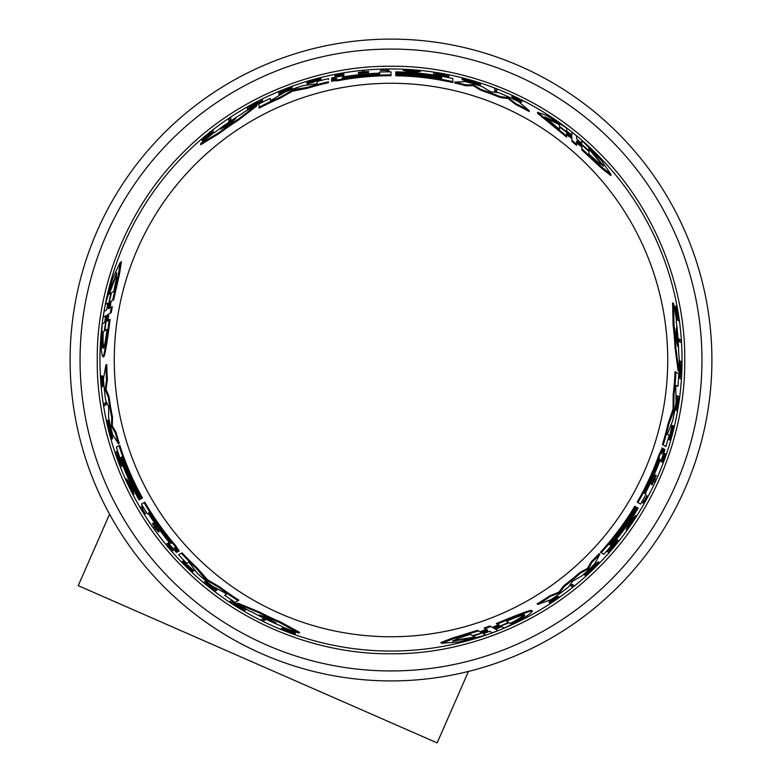 <?xml version="1.0" encoding="UTF-8"?>
<svg xmlns="http://www.w3.org/2000/svg" width="782" height="782" viewBox="0 0 782 782"><rect width="100%" height="100%" fill="white"/><g stroke="black" fill="none" stroke-linecap="round" stroke-linejoin="round"><path stroke-width="1.17" d="M97.261 360.003C96.391 429.621 124.973 510.177 183.291 567.712C240.827 626.03 321.382 654.612 391 653.752C460.618 654.612 541.173 626.03 598.709 567.712C657.027 510.187 685.609 429.621 684.739 360.003C685.609 290.396 657.027 209.83 598.709 152.295C541.173 93.987 460.618 65.395 391 66.265C321.382 65.405 240.827 93.977 183.291 152.295C124.973 209.83 96.391 290.386 97.261 360.003M680.35 342.105L679.597 341.666A289.174 289.174 0 0 0 679.431 339.241L678.541 338.723A288.323 288.323 0 0 1 678.708 341.157L681.239 342.614A290.757 290.757 0 0 0 681.083 340.19L678.541 338.723M647.017 495.7L647.887 496.199A290.757 290.757 0 0 1 643.889 503.481L641.856 502.308A288.402 288.402 0 0 0 642.863 500.5L644.036 501.174A289.751 289.751 0 0 0 647.017 495.7L647.144 495.768M654.319 481.272L653.126 480.578M651.328 484.41L651.22 484.341A288.402 288.402 0 0 0 655.463 475.045L655.58 475.104M670.418 435.994L673.175 425.75L673.957 426.2L673.576 427.255C669.793 440.882 669.49 440.774 672.676 426.933C669.49 440.774 669.793 440.882 673.576 427.255L672.803 426.816M673.957 426.2L669.744 440.002L668.981 439.562L672.041 425.34L672.813 425.789L672.676 426.933M678.189 320.434L677.476 320.024A289.252 289.252 0 0 0 677.202 318.098L677.847 318.47A289.839 289.839 0 0 0 677.535 316.417L675.775 309.281A289.252 289.252 0 0 0 675.316 306.779L677.515 315.459L676.811 306.622A290.757 290.757 0 0 1 677.28 309.183L677.818 316.739L678.864 319.056A290.757 290.757 0 0 1 679.128 320.972L676.538 319.476A288.402 288.402 0 0 0 676.264 317.551L676.899 317.922A288.978 288.978 0 0 0 676.586 315.86L674.807 308.724A288.402 288.402 0 0 0 674.338 306.221L675.316 306.779M676.215 310.2L675.843 306.055L676.811 306.622M662.295 462.201L660.976 461.439A288.402 288.402 0 0 0 664.016 452.944L664.133 453.003M676.459 410.579L675.071 409.788A288.402 288.402 0 0 0 675.443 407.647L676.059 407.999A289.066 289.066 0 0 0 677.525 398.263L676.899 397.901A288.402 288.402 0 0 0 677.183 395.721L679.392 396.992A290.757 290.757 0 0 1 679.108 399.182L678.414 398.781A290.014 290.014 0 0 1 676.929 408.507L677.613 408.898A290.757 290.757 0 0 1 677.241 411.039L675.863 410.237A289.252 289.252 0 0 0 676.235 408.096L676.547 408.282M675.345 409.944L675.863 410.237M680.301 378.605L678.776 377.726L680.408 363.513L679.314 362.877A288.323 288.323 0 0 0 679.323 360.551L681.748 361.949A290.757 290.757 0 0 1 681.728 364.265L680.164 376.171L681.269 376.816A290.757 290.757 0 0 1 681.132 379.084L679.607 378.205L681.259 364.001L680.154 363.366A289.174 289.174 0 0 0 680.174 361.04L679.323 360.551M678.952 371.342L678.121 370.863L675.013 347.511A284.286 284.286 0 0 0 673.087 324.735L672.588 302.878L673.576 303.445A288.177 288.177 0 0 1 676.332 319.613L676.313 322.145A287.815 287.815 0 0 1 678.756 354.119L679.157 356.895A288.177 288.177 0 0 1 678.952 371.342L675.892 348.01A285.147 285.147 0 0 0 674.016 325.273L673.576 303.445M585.239 575.405L584.467 574.956L596.275 563.001L597.037 563.441L587.409 573.431L596.862 564.555A290.21 290.21 0 0 1 593.841 567.556L593.694 567.478A290.054 290.054 0 0 0 598.934 562.229L594.212 568.064A290.836 290.836 0 0 1 591.642 570.547L585.249 575.405L597.037 563.441M596.725 563.265A289.193 289.193 0 0 0 598.171 561.789L598.934 562.229M551.789 602.003L557.458 598.025L549.922 602.16L549.101 601.69L557.019 596.148L557.83 596.627L553.001 600.351L559.218 596.783L550.108 603.176L551.789 602.003L551.173 601.651M557.713 596.558L559.218 596.783M550.108 603.176L549.277 602.697L550.049 602.16M571.965 586.588L570.498 585.738A288.402 288.402 0 0 0 572.189 584.389L573.656 585.229M600.41 552.278L601.172 552.708L600.41 552.278A284.286 284.286 0 0 0 634.779 506.267L636.216 507.098A285.948 285.948 0 0 1 609.422 544.546L609.823 544.771A286.388 286.388 0 0 0 636.597 507.322L637.213 507.674A287.102 287.102 0 0 1 610.449 545.132L610.762 545.318A287.463 287.463 0 0 0 637.526 507.86L638.141 508.212A288.177 288.177 0 0 1 603.86 554.262L601.172 552.708A285.147 285.147 0 0 0 635.522 506.697M537.899 604.398L537.058 603.909A284.286 284.286 0 0 0 549.726 595.855L558.847 592.16L563.705 585.826A284.286 284.286 0 0 0 579.687 572.649L587.458 568.377L591.143 561.906A284.286 284.286 0 0 0 599.1 553.695L599.862 554.135L594.867 563.685A288.177 288.177 0 0 1 582.052 575.757L572.629 581.182L568.631 586.93A288.177 288.177 0 0 1 551.134 599.598L537.899 604.398A285.147 285.147 0 0 0 550.548 596.334L559.658 592.629L564.506 586.285A285.147 285.147 0 0 0 580.469 573.098L588.23 568.827L591.906 562.346L591.143 561.906M491.389 632.237L489.806 631.328L483.237 633.635L485.769 635.092L458.575 641.983L441.889 643.283L453.374 638.747L478.496 630.898L481.057 632.374L487.665 630.096L485.094 628.611L490.842 626.529L493.364 627.985L492.758 627.633L493.364 627.985L499.669 625.492L497.254 624.104C516.589 615.933 528.241 611.495 532.229 610.781C531.946 613.44 522.572 619.197 504.126 628.063L501.731 626.685L495.465 629.197L497.968 630.644L492.357 632.794L489.806 631.328M441.889 643.283L440.745 642.618L452.299 638.112L477.499 630.321L478.496 630.898L477.499 630.321M480.06 631.797L486.238 629.266M485.094 628.611L484.117 628.044L489.874 625.971L490.842 626.529L489.874 625.971M492.406 627.438L498.3 624.701M497.254 624.104L496.316 623.557C515.68 615.424 527.361 611.006 531.369 610.283L532.229 610.781M608.533 550.02L609.549 550.596M616.675 539.58L618.806 540.812A290.836 290.836 0 0 1 617.536 542.405L609.295 550.45L610.302 551.036A290.836 290.836 0 0 1 608.934 552.6L606.783 551.359L616.372 541.731L615.395 541.173A288.402 288.402 0 0 0 616.675 539.58L618.054 540.372M626.881 530.147L626.138 529.717L629.725 521.838L635.825 515.406L636.568 515.837A290.836 290.836 0 0 1 635.199 517.967L633.117 520.157A290.298 290.298 0 0 1 629.578 525.387L628.357 528.085A290.836 290.836 0 0 1 626.881 530.147L630.468 522.259L629.725 521.838M644.446 493.08L645.365 493.608M662.999 449.357L663.488 448.76L664.896 449.591A288.177 288.177 0 0 1 661.142 460.354L660.399 459.924L659.343 462.123A287.111 287.111 0 0 1 645.189 493.51L646.108 494.038A288.177 288.177 0 0 1 640.566 504.097L637.203 502.152A284.286 284.286 0 0 0 659.265 454.098L662.295 448.057M665.12 446.082L662.432 444.528A284.286 284.286 0 0 0 668.043 423.776L673.077 409.006L673.175 394.587A284.286 284.286 0 0 0 675.052 371.714L678.844 373.767L677.965 386.367L676.039 385.34L675.775 387.706L676.098 402.016A288.177 288.177 0 0 1 672.706 420.716L667.359 434.274L669.167 435.32A288.177 288.177 0 0 1 665.883 446.522L663.195 444.968A285.147 285.147 0 0 0 668.815 424.215L673.341 412.349L672.559 411.899M576.569 136.958L576.569 138.776L579.208 141.317L581.847 143.311L581.847 140.398L601.417 160.496L610.879 174.298L601.211 166.615L581.847 148.785L581.847 145.833L581.847 146.537L581.847 145.833L576.569 141.249L576.569 144.22L571.896 140.281L571.896 137.368L571.896 138.062L571.896 137.368L566.588 133.155L566.588 135.941L537.566 112.315L546.647 115.404L566.588 128.013L566.588 130.77L569.237 133.126L571.896 134.934L571.896 132.05L576.569 135.833L576.569 138.776M610.879 174.298L610.879 175.627L601.192 167.866L581.847 149.939L581.847 148.785L581.847 149.939M581.847 146.987L576.569 142.891M576.569 144.22L576.569 145.344L571.896 141.395L571.896 140.281L571.896 141.395M571.896 138.473L566.588 134.729M566.588 135.941L566.588 137.026L537.566 113.302L537.566 112.315M496.746 89.998L496.746 91.689A288.402 288.402 0 0 0 494.723 90.907L494.723 89.216M521.252 102.246L521.252 101.289L515.279 97.74C513.803 96.489 515.436 97.164 520.186 99.764L522.034 100.624L522.034 101.592L521.183 101.181M519.316 100.927C522.337 102.813 521.477 102.657 516.736 100.458L512.503 98.161L512.503 97.222L519.268 100.291L511.946 95.932L522.034 100.624M420.403 70.663L420.403 71.524L411.782 72.355L403.17 70.282L403.17 69.422A290.836 290.836 0 0 1 405.692 69.539L408.634 70.243A290.298 290.298 0 0 1 414.939 70.703L417.881 70.419A290.836 290.836 0 0 1 420.403 70.663L411.782 71.494L411.782 72.355M446.786 76.607L446.786 75.443M448.819 76.587L435.691 73.097L435.691 75.092A288.402 288.402 0 0 0 433.678 74.779L433.678 72.315A290.836 290.836 0 0 1 435.691 72.628L446.786 75.737L446.786 74.573A290.836 290.836 0 0 1 448.819 74.974L448.819 77.457L435.691 73.967M433.678 74.779L433.678 73.185M480.422 84.085L480.422 84.984L471.292 83.009L464.166 80.732L464.166 79.852L477.626 83.195L471.292 80.712L465.212 79.451A290.21 290.21 0 0 1 469.327 80.566L469.327 80.732A290.054 290.054 0 0 0 462.162 78.826L469.571 79.989A290.836 290.836 0 0 1 473.012 80.976L480.422 84.085L464.166 79.852M464.166 80.223A289.193 289.193 0 0 0 462.162 79.705L462.162 78.826M452.798 82.521L452.798 81.641L452.798 82.521A284.286 284.286 0 0 0 395.78 75.756L395.78 74.104A285.948 285.948 0 0 1 441.605 78.571L441.605 78.122A286.388 286.388 0 0 0 395.78 73.655L395.78 72.941A287.102 287.102 0 0 1 441.605 77.398L441.605 77.037A287.463 287.463 0 0 0 395.78 72.589L395.78 71.866A288.177 288.177 0 0 1 452.798 78.532L452.798 81.641A285.147 285.147 0 0 0 395.78 74.906M529.199 111.572A284.286 284.286 0 0 0 515.885 104.622L508.124 98.571L500.206 97.535A284.286 284.286 0 0 0 480.813 90.282L473.227 85.678L465.779 85.727A284.286 284.286 0 0 0 454.684 82.941L454.684 82.071L465.466 81.611A288.177 288.177 0 0 1 482.318 86.685L490.51 91.748L498.701 92.716A288.177 288.177 0 0 1 518.427 101.533L529.199 110.594L529.199 111.572M391 651.054A291.051 291.051 0 0 0 682.051 360.003A291.051 291.051 0 0 0 391 68.953A291.051 291.051 0 0 0 99.949 360.003A291.051 291.051 0 0 0 391 651.054M328.489 79.569L328.489 78.689A288.177 288.177 0 0 0 317.14 81.455L317.14 83.537L315.987 83.957L302.722 85.688A288.177 288.177 0 0 0 284.834 92.1L271.579 100.067L270.425 100.487L270.337 98.307L258.998 103.85L259.116 108.16L258.998 103.85M519.316 99.969C522.337 101.856 521.477 101.699 516.736 99.51L512.503 97.222M312.243 81.172L307.952 82.55L307.952 81.66L312.243 80.282L319.134 79.05L307.062 83.058L320.903 78.611L312.243 80.116L307.952 81.66M320.903 78.611L320.903 79.49L312.243 82.579L307.062 83.948L307.062 83.058M664.28 449.23L661.807 453.961L662.745 448.321L660.018 454.528A285.147 285.147 0 0 1 637.946 502.582M177.622 550.89L177.895 551.613L176.468 552.424A288.177 288.177 0 0 1 169.029 543.783L169.772 543.353L168.394 541.339A287.111 287.111 0 0 1 148.297 513.393L147.368 513.921A288.177 288.177 0 0 1 141.434 504.097L144.054 502.582A285.147 285.147 0 0 0 174.63 545.719L178.648 551.193L174.23 547.547L177.133 552.053M102.784 386.113L101.836 387.295L100.858 376.22L101.68 375.741L101.758 376.67M101.826 376.562L102.667 386.181L103.488 385.712L102.647 376.083L101.826 376.562L101.64 385.155L100.858 376.22M106.176 304.081L105.384 304.54L113.009 277.542L120.233 262.439L121.386 261.775L119.499 274.042L113.654 299.76L110.096 301.813L108.766 308.685L112.315 306.632L111.23 312.653L107.74 314.667L106.753 321.373L110.096 319.437C107.457 340.278 105.453 352.604 104.065 356.426L103.204 356.924C101.054 355.351 100.751 344.354 102.295 323.943L104.68 322.565L105.638 315.879L103.136 317.326L104.074 311.392L106.626 309.916L105.042 310.825M111.093 301.246L110.194 307.854M391 680.917A320.903 320.903 0 0 0 711.903 360.003A320.903 320.903 0 0 0 391 39.1A320.903 320.903 0 0 0 70.097 360.003A320.903 320.903 0 0 0 391 680.917M220.71 129.03L221.658 128.16A287.102 287.102 0 0 1 235.92 118.385L228.784 124.768L220.583 129.069M658.571 460.881L659.666 458.575L658.962 461.116A286.398 286.398 0 0 1 645.541 491.272C643.899 494.116 643.772 494.038 645.16 491.047A285.958 285.958 0 0 0 658.571 460.881L658.962 461.116M487.46 631.074L473.305 636.128L475.564 637.428L452.788 641.103L457.46 638.64L470.275 634.378L472.553 635.688L487.665 631.191M506.482 621.211C516.755 616.939 522.826 614.828 524.673 614.887C525.084 615.952 520.597 618.973 511.223 623.948L509.18 622.765L494.439 628.581L508.525 622.394L506.482 621.211M169.85 541.291L171.297 543.392L169.459 541.515A286.398 286.398 0 0 1 150.046 514.82C148.404 511.966 148.541 511.897 150.437 514.595A285.958 285.958 0 0 0 169.85 541.291L169.459 541.515M276.114 622.971L274.883 622.58A287.102 287.102 0 0 1 259.292 615.121L267.288 617.643L276.114 622.971M676.176 328.02L676.459 329.281A287.102 287.102 0 0 1 677.789 346.514L675.971 338.323L676.176 328.02M108.024 308.01L110.721 293.221L108.463 294.531L116.665 272.967L116.469 278.245L113.752 291.471L111.474 292.791L107.808 308.128M107.056 329.418C105.619 340.453 104.407 346.758 103.429 348.332C102.305 348.156 101.934 342.76 102.315 332.155L104.348 330.972L106.684 315.302L105.003 330.6L107.056 329.418M332.379 79.774L331.617 79.647L331.627 78.014A288.177 288.177 0 0 1 342.829 75.883L342.829 76.744L345.263 76.558A287.111 287.111 0 0 1 379.524 73.127L379.524 72.061A288.177 288.177 0 0 1 391 71.827L391 75.717A284.286 284.286 0 0 0 338.352 80.634L331.607 81.035M331.627 79.608L331.627 78.884M379.524 73.977L379.524 72.912M328.489 82.677A284.286 284.286 0 0 0 307.697 88.2L292.4 91.22L279.858 98.346A284.286 284.286 0 0 0 259.116 108.16M256.838 104.964L256.838 105.932L238.168 120.291A284.286 284.286 0 0 0 219.41 133.341L200.73 144.709L200.73 143.565A288.177 288.177 0 0 1 213.349 133.106L215.558 131.845A287.815 287.815 0 0 1 242.019 113.752L244.228 112.002A288.177 288.177 0 0 1 256.838 104.964L238.168 119.284A285.147 285.147 0 0 0 219.41 132.275L200.73 143.565M262.459 100.164L262.459 101.924L249.331 107.906A289.174 289.174 0 0 0 247.308 109.05L247.308 107.232A290.757 290.757 0 0 1 249.331 106.098L260.416 101.504L260.416 100.223A290.757 290.757 0 0 1 262.459 99.206L262.459 100.966L249.331 106.635L249.331 108.894A288.323 288.323 0 0 0 247.308 110.037M292.077 87.506L292.077 89.099A288.402 288.402 0 0 0 290.034 89.852L290.034 89.138A289.066 289.066 0 0 0 280.875 92.735L280.875 93.459A288.402 288.402 0 0 0 278.832 94.309L278.832 91.758A290.757 290.757 0 0 1 280.875 90.917L280.875 91.719A290.014 290.014 0 0 1 290.034 88.131L290.034 87.34A290.757 290.757 0 0 1 292.077 86.597L292.077 88.19A289.252 289.252 0 0 0 290.034 88.943L290.034 88.581M292.077 88.786L292.077 88.19M343.855 73.967L343.855 75.483A288.402 288.402 0 0 0 334.97 77.095L334.97 76.968M213.134 131.083L213.134 131.904A289.252 289.252 0 0 0 211.609 133.096L211.609 132.363A289.839 289.839 0 0 0 209.977 133.654L204.679 138.746A289.252 289.252 0 0 0 202.743 140.398L209.165 134.152L201.864 139.176A290.757 290.757 0 0 1 203.848 137.495L210.123 133.243L211.609 131.19A290.757 290.757 0 0 1 213.134 129.998L213.134 132.989A288.402 288.402 0 0 0 211.609 134.191L211.609 133.448A288.978 288.978 0 0 0 209.977 134.748L204.679 139.87A288.402 288.402 0 0 0 202.743 141.522L202.743 140.398M205.255 137.906L201.864 140.301L201.864 139.176M307.952 82.55L306.847 82.755L306.847 81.866M364.353 71.328L364.353 72.716M368.566 72.355L368.566 72.482A288.402 288.402 0 0 0 358.391 73.459L358.391 73.332M380.502 70.439L380.502 69.442A290.757 290.757 0 0 1 388.81 69.256L388.81 71.612A288.402 288.402 0 0 0 386.738 71.641L386.738 70.282A289.751 289.751 0 0 0 380.502 70.439L380.502 70.292M230.817 118.375L230.817 119.245A289.174 289.174 0 0 0 228.803 120.604L228.803 120.594M228.803 120.604L228.803 118.698A290.757 290.757 0 0 1 230.817 117.349L230.817 120.272A288.323 288.323 0 0 0 228.803 121.63M179.391 554.37L182.079 552.815A284.286 284.286 0 0 0 197.25 568.055L207.523 579.794L219.967 587.087A284.286 284.286 0 0 0 238.842 600.146L235.157 602.404L224.688 595.346L226.536 594.193L224.63 592.776L212.069 585.904A288.177 288.177 0 0 1 197.572 573.617L190.143 563.773L188.501 562.209L186.703 563.245A288.177 288.177 0 0 1 178.628 554.8L181.326 553.245A285.147 285.147 0 0 0 196.478 568.494L204.493 578.348L205.285 577.898M149.03 512.963L148.111 513.5M144.054 502.582L144.797 502.152A284.286 284.286 0 0 0 175.383 545.289L179.098 550.929M237.2 603.714L238.041 603.225L259.82 612.218A284.286 284.286 0 0 0 280.503 621.944L299.682 632.433L298.695 633A288.177 288.177 0 0 1 283.319 627.311L281.129 626.03A287.815 287.815 0 0 1 252.224 612.15L249.614 611.113A288.177 288.177 0 0 1 237.2 603.714L258.94 612.726L259.82 612.218M230.24 601.25L231.765 600.371L243.515 608.748L242.41 609.383L243.261 608.895M246.369 609.432L245.519 609.921A289.174 289.174 0 0 1 243.515 608.748L244.365 608.259A288.323 288.323 0 0 0 246.369 609.432L243.935 610.83A290.757 290.757 0 0 1 241.951 609.647L232.42 602.345L231.306 602.981A290.757 290.757 0 0 1 229.409 601.729L230.934 600.85L242.41 609.383M233.251 601.866L232.137 602.502M204.473 581.935L205.852 581.134A288.402 288.402 0 0 0 207.523 582.522L206.907 582.873A289.066 289.066 0 0 0 214.6 589.012L215.226 588.651A288.402 288.402 0 0 0 216.985 589.99L214.767 591.27A290.757 290.757 0 0 1 213.027 589.931L213.721 589.53A290.014 290.014 0 0 1 206.037 583.382L205.343 583.773A290.757 290.757 0 0 1 203.682 582.385L205.07 581.583A289.252 289.252 0 0 0 206.731 582.971L206.116 583.333A289.927 289.927 0 0 0 213.799 589.481L214.424 589.12A289.252 289.252 0 0 0 216.184 590.459M205.578 581.29L205.07 581.583M291.53 631.915L295.303 633.655L294.325 634.222A290.757 290.757 0 0 1 291.872 633.342L285.059 630.028L282.537 629.774A290.757 290.757 0 0 1 280.738 629.051L283.328 627.555A288.402 288.402 0 0 0 285.137 628.278L284.492 628.64A288.978 288.978 0 0 0 286.437 629.402L293.514 631.436A288.402 288.402 0 0 0 295.909 632.286L294.931 632.843A289.252 289.252 0 0 1 292.546 631.993L285.489 629.95A289.839 289.839 0 0 1 283.553 629.187L284.189 628.816A289.252 289.252 0 0 1 282.39 628.093L281.676 628.503M185.481 563.998L192.968 571.505L192.196 571.955L182.353 561.408L193.125 571.183L193.897 570.733L183.115 560.968L182.353 561.408M153.096 523.256L153.213 523.197A288.402 288.402 0 0 0 159.147 531.525L159.029 531.584M154.318 527.42L155.52 526.726M143.399 507.88L141.483 508.984A290.611 290.611 0 0 0 144.738 514.302L144.611 514.38A290.757 290.757 0 0 1 140.301 507.283L142.344 506.101A288.402 288.402 0 0 0 143.399 507.88L142.226 508.564A289.751 289.751 0 0 0 145.481 513.882L145.354 513.95M261.833 619.539L263.475 618.591A288.323 288.323 0 0 0 265.665 619.667L263.114 621.133A290.757 290.757 0 0 1 260.944 620.058L262.586 619.109A289.174 289.174 0 0 0 264.766 620.175L265.665 619.667M106.753 364.539A284.286 284.286 0 0 0 107.388 379.544L106.029 389.289L109.089 396.67A284.286 284.286 0 0 0 112.5 417.089L112.315 425.965L116.078 432.387A284.286 284.286 0 0 0 119.216 443.384L118.453 443.824L112.676 434.714A288.177 288.177 0 0 1 108.63 417.588L108.639 406.718L105.668 400.374A288.177 288.177 0 0 1 103.439 378.889L105.902 365.028L106.753 364.539M119.783 445.232L119.03 445.672L119.783 445.232A284.286 284.286 0 0 0 142.441 497.987L141.014 498.818A285.948 285.948 0 0 1 121.972 456.903L121.581 457.128A286.388 286.388 0 0 0 140.623 499.043L140.007 499.395A287.102 287.102 0 0 1 120.956 457.49L120.643 457.675A287.463 287.463 0 0 0 139.695 499.581L139.079 499.933A288.177 288.177 0 0 1 116.332 447.226L119.03 445.672A285.147 285.147 0 0 0 141.708 498.417M107.329 420.53L108.111 420.081L112.559 436.278L111.797 436.727L107.965 423.394L110.927 436.014A290.21 290.21 0 0 1 109.832 431.889L109.979 431.811A290.054 290.054 0 0 0 111.904 438.976L109.206 431.967A290.836 290.836 0 0 1 108.346 428.497L107.339 420.53L111.797 436.727M112.119 436.542A289.193 289.193 0 0 0 112.667 438.526L111.904 438.976M117.681 453.394L116.665 453.98M122.647 465.661L120.516 466.893A290.836 290.836 0 0 1 119.773 464.987L116.919 453.834L115.912 454.41A290.836 290.836 0 0 1 115.247 452.446L117.398 451.204L120.936 464.322L121.904 463.755A288.402 288.402 0 0 0 122.647 465.661L121.269 466.463M120.936 464.322L121.161 464.195A289.252 289.252 0 0 0 121.904 466.092M125.716 479.219L126.459 478.789L131.493 485.827L134.005 494.332L133.263 494.762A290.836 290.836 0 0 1 132.109 492.513L131.239 489.61A290.298 290.298 0 0 1 128.483 483.931L126.772 481.526A290.836 290.836 0 0 1 125.716 479.219L130.75 486.257L131.493 485.827M104.289 403.434L105.756 402.583A288.402 288.402 0 0 0 106.088 404.734L104.622 405.575M108.698 314.12L108.111 320.581M166.849 543.861L168.169 543.099A288.402 288.402 0 0 0 174.005 549.981L173.897 550.049M279.858 98.346L279.858 97.418A285.147 285.147 0 0 0 259.116 107.193M292.4 91.22L292.4 90.311L279.858 97.418M292.4 90.311L295.156 89.314L295.156 90.223M307.697 88.2L307.697 87.301L295.156 89.314M328.489 81.797A285.147 285.147 0 0 0 307.697 87.301M465.779 85.727L465.779 84.847A285.147 285.147 0 0 0 454.684 82.071M473.227 85.678L473.227 84.788L465.779 84.847M480.813 90.282L480.813 89.373L473.227 84.788M500.206 97.535L500.206 96.606A285.147 285.147 0 0 0 480.813 89.373M508.124 98.571L508.124 97.633L500.206 96.606M515.885 104.622L515.885 103.664L508.124 97.633M529.199 110.594A285.147 285.147 0 0 0 515.885 103.664M331.627 78.728L336.964 78.503L331.607 80.517L338.352 79.764A285.147 285.147 0 0 1 391 74.867M336.446 78.64L336.964 78.503M331.607 81.387L331.607 80.517M395.78 74.515L395.78 73.655M395.78 73.44L395.78 72.589M219.41 133.341L219.41 132.275M238.168 120.291L238.168 119.284M469.327 81.279L469.327 80.732M249.331 107.613L249.331 106.635M262.459 101.924L262.459 100.966M435.691 74.222A289.252 289.252 0 0 0 433.678 73.919M411.782 71.494L403.17 69.422M290.034 89.852L290.034 88.943M280.875 93.459L280.875 92.54A289.252 289.252 0 0 0 278.832 93.381M280.875 91.817L280.875 92.54L280.875 91.817A289.927 289.927 0 0 1 290.034 88.229M334.97 75.453L334.97 74.837A290.621 290.621 0 0 1 341.998 73.547L341.998 74.163A290.014 290.014 0 0 0 334.97 75.453L334.97 75.639A289.829 289.829 0 0 1 341.998 74.349L341.998 74.349M341.998 74.808A289.379 289.379 0 0 0 334.97 76.098L334.97 75.639M334.97 76.098L334.97 76.225A289.252 289.252 0 0 1 343.855 74.622L343.855 75.483M334.97 77.095L334.97 76.225M334.97 74.837L334.97 74.701A290.757 290.757 0 0 1 343.855 73.097L343.855 74.622M520.186 99.764L520.186 100.477M515.279 97.74L513.901 96.841M204.679 139.87L204.679 138.746M209.977 134.748L209.977 133.654M211.609 134.191L211.609 133.096M364.353 70.468L364.353 71.856A289.379 289.379 0 0 1 368.566 71.494L368.566 71.621A289.252 289.252 0 0 0 358.391 72.599L358.391 72.472A289.379 289.379 0 0 1 362.32 72.052L362.32 70.663A290.757 290.757 0 0 1 364.353 70.468M358.391 73.459L358.391 72.599M368.566 72.482L368.566 71.621M380.502 69.588A290.611 290.611 0 0 1 386.738 69.432L386.738 71.641M388.81 70.761A289.252 289.252 0 0 0 386.738 70.781M494.723 89.989L494.723 88.298A290.836 290.836 0 0 1 496.746 89.08L496.746 90.771A289.252 289.252 0 0 0 494.723 89.989L494.723 90.907M496.746 91.689L496.746 90.771M581.847 141.307L581.847 140.398M675.052 371.714L678.844 373.767M673.175 394.587L673.986 395.047A285.147 285.147 0 0 0 675.883 372.193M673.077 409.006L673.859 409.465L673.986 395.047M673.859 409.465L673.341 412.349M668.043 423.776L668.815 424.215M662.432 444.528L663.195 444.968M661.943 453.443L661.807 453.961M661.992 447.881L662.745 448.321M630.468 522.259L636.568 515.837M615.395 541.173L616.148 541.603A289.252 289.252 0 0 0 617.428 540.01M607.536 551.789L617.125 542.17L616.148 541.603M484.977 634.632L485.769 635.092M587.458 568.377L588.23 568.827M579.687 572.649L580.469 573.098M563.705 585.826L564.506 586.285M558.847 592.16L559.658 592.629M549.726 595.855L550.548 596.334M591.906 562.346A285.147 285.147 0 0 0 599.862 554.135M636.783 507.43L637.526 507.86M635.854 506.892L636.597 507.322M238.842 600.146L235.157 602.404M219.967 587.087L219.155 587.556A285.147 285.147 0 0 0 238.002 600.625M207.523 579.794L206.741 580.244L219.155 587.556M206.741 580.244L204.493 578.348M197.25 568.055L196.478 568.494M182.079 552.815L181.326 553.245M179.41 550.753L178.648 551.193M280.503 621.944L279.575 622.482L298.695 633M258.94 612.726A285.147 285.147 0 0 0 279.575 622.482M572.189 584.389L572.981 584.848A289.252 289.252 0 0 1 571.29 586.197L570.498 585.738M572.981 584.848L574.447 585.689A290.836 290.836 0 0 1 572.756 587.047L571.29 586.197M549.922 602.16L557.83 596.627M552.649 600.146L551.789 600.947M231.765 600.371L230.934 600.85M215.226 588.651L213.799 589.481M207.523 582.522L206.731 582.971M294.325 634.222L286.32 630.409L294.931 632.843M293.514 631.436L292.546 631.993M286.437 629.402L285.489 629.95M285.137 628.278L284.189 628.816M192.245 570.655L191.463 571.095L192.196 571.955M191.463 571.095C181.561 561.007 181.805 560.802 192.206 570.479C181.805 560.802 181.561 561.007 191.463 571.095M193.125 571.183L192.206 570.479M158.287 532.014L158.404 531.956A289.252 289.252 0 0 1 152.47 523.627L152.353 523.686A289.379 289.379 0 0 0 154.777 527.156L153.575 527.85A290.757 290.757 0 0 0 154.768 529.512L155.96 528.827A289.379 289.379 0 0 0 158.287 532.014M159.147 531.525L158.404 531.956M153.213 523.197L152.47 523.627M144.738 514.302L145.481 513.882M141.601 506.531A289.252 289.252 0 0 0 142.656 508.31M673.087 324.735L674.016 325.273M675.013 347.511L675.892 348.01M679.314 362.877L680.154 363.366M680.408 363.513L681.259 364.001M678.776 377.726L679.607 378.205M675.443 407.647L676.235 408.096M676.899 397.901L677.701 398.37A289.252 289.252 0 0 0 677.984 396.181M678.326 398.732L677.701 398.37L678.326 398.732A289.927 289.927 0 0 1 676.85 408.458M665.443 453.765L665.981 454.068A290.621 290.621 0 0 1 663.586 460.793L663.048 460.49A290.014 290.014 0 0 0 665.443 453.765L665.277 453.668A289.829 289.829 0 0 1 662.892 460.393L662.892 460.393M662.501 460.168A289.379 289.379 0 0 0 664.886 453.443L665.277 453.668M664.886 453.443L664.768 453.374A289.252 289.252 0 0 1 661.728 461.869L660.976 461.439M664.016 452.944L664.768 453.374M665.981 454.068L666.098 454.137A290.757 290.757 0 0 1 663.048 462.631L661.728 461.869M674.807 308.724L675.775 309.281M676.586 315.86L677.535 316.417M676.264 317.551L677.202 318.098M669.744 440.002L672.813 425.789M655.062 481.702L653.869 481.008A289.379 289.379 0 0 1 652.071 484.84L651.963 484.772A289.252 289.252 0 0 0 656.215 475.476L656.323 475.534A289.379 289.379 0 0 1 654.72 479.151L655.912 479.835A290.757 290.757 0 0 1 655.062 481.702M655.463 475.045L656.215 475.476M651.22 484.341L651.963 484.772M647.76 496.13A290.611 290.611 0 0 1 644.779 501.604L642.863 500.5M642.589 502.728A289.252 289.252 0 0 0 643.606 500.93M116.078 432.387L115.316 432.827A285.147 285.147 0 0 0 118.453 443.824M112.315 425.965L111.543 426.405L115.316 432.827M112.5 417.089L111.718 417.539L111.543 426.405M109.089 396.67L108.287 397.129A285.147 285.147 0 0 0 111.718 417.539M106.029 389.289L105.218 389.759L108.287 397.129M107.388 379.544L106.557 380.023L105.218 389.759M105.902 365.028A285.147 285.147 0 0 0 106.557 380.023M141.366 498.613L140.623 499.043M140.437 499.151L139.695 499.581M116.645 451.644L120.184 464.752L121.161 464.195M130.75 486.257L133.263 494.762M101.034 378.253L101.65 377.892M102.207 379.925L101.836 387.295M102.667 386.181L101.943 378.781M105.296 405.184L103.83 406.034A290.836 290.836 0 0 1 103.498 403.893L104.964 403.043A289.252 289.252 0 0 0 105.296 405.184L106.088 404.734M105.756 402.583L104.964 403.043M109.157 319.985C106.567 340.805 104.583 353.112 103.204 356.924M107.74 314.667L108.346 314.315L107.74 314.667M111.23 312.653L110.272 313.211L111.337 307.199M110.096 301.813L110.702 301.471L110.096 301.813M113.654 299.76L112.657 300.337L118.414 274.658L120.233 262.439M106.626 309.916L107.916 303.074L105.384 304.54M172.587 550.802L172.744 550.714A289.829 289.829 0 0 1 168.12 545.279L168.511 545.054A289.379 289.379 0 0 0 173.145 550.479L173.252 550.42A289.252 289.252 0 0 1 167.416 543.529L166.107 544.292A290.757 290.757 0 0 0 171.932 551.183L172.05 551.115A290.621 290.621 0 0 1 167.416 545.68L167.954 545.367A290.014 290.014 0 0 0 172.587 550.802L172.05 551.115M174.005 549.981L173.252 550.42M168.169 543.099L167.416 543.529M344.579 77.848C341.304 78.249 341.304 78.092 344.579 77.398A286.398 286.398 0 0 1 377.413 73.928C380.697 73.938 380.697 74.085 377.413 74.378A285.958 285.958 0 0 0 344.579 77.848C341.304 78.249 341.304 78.092 344.579 77.398L344.579 77.848M377.413 73.928C380.697 73.938 380.697 74.085 377.413 74.378L377.413 73.928M411.782 71.035L409.133 70.37A290.2 290.2 0 0 1 414.44 70.751L411.782 71.035M577.527 140.701L588.973 150.672L588.973 148.052L603.548 165.95L599.071 163.135L588.973 154.171L588.973 151.542L577.527 140.936M559.462 129.401L544.898 116.801L559.462 123.927L559.462 126.273L571.877 136.136L559.462 127.036L559.462 129.401M645.541 491.272C643.899 494.116 643.772 494.038 645.16 491.047L645.541 491.272M630.869 522.493L632.765 520.529A290.2 290.2 0 0 1 629.784 524.927L630.869 522.493M150.046 514.82C148.404 511.966 148.541 511.897 150.437 514.595L150.046 514.82M130.35 486.492L131.102 489.121A290.2 290.2 0 0 1 128.776 484.341L130.35 486.492M232.508 121.64A286.251 286.251 0 0 0 225.069 126.752M588.973 148.991L603.137 166.136M588.973 151.542L588.973 150.672M588.973 153.077L588.973 154.171M559.462 126.273L559.462 127.036L559.462 126.273M545.308 117.564L559.462 124.797M474.762 636.968L452.827 640.663M471.214 634.916L470.275 634.378M509.18 622.765L508.525 622.394M523.803 614.378C524.175 615.463 519.678 618.474 510.314 623.42L510.46 623.508M508.271 622.237L509.023 622.677M263.808 616.451A286.251 286.251 0 0 0 271.97 620.331M676.684 341.93A286.251 286.251 0 0 0 675.971 332.927M109.265 294.061L117.036 273.231M111.474 292.791L110.721 293.221M112.804 292.018L113.752 291.471M104.348 330.972L105.003 330.6L104.348 330.972M104.309 347.824C103.185 347.619 102.823 342.213 103.224 331.627L103.068 331.715M109.558 514.185L78.239 585.659L437.148 742.9L468.467 671.425M391 670.946A310.943 310.943 0 0 0 701.943 360.003A310.943 310.943 0 0 0 391 49.071A310.943 310.943 0 0 0 80.057 360.003A310.943 310.943 0 0 0 391 670.946M391 636.753A276.74 276.74 0 0 0 667.74 360.003A276.74 276.74 0 0 0 391 83.263A276.74 276.74 0 0 0 114.26 360.003A276.74 276.74 0 0 0 391 636.753M338.352 80.634L338.352 79.764M514.253 97.965L514.253 97.418M659.265 454.098L660.018 454.528M175.383 545.289L174.63 545.719M331.617 79.647L331.617 78.777M511.946 96.87L511.946 95.932"/></g></svg>
